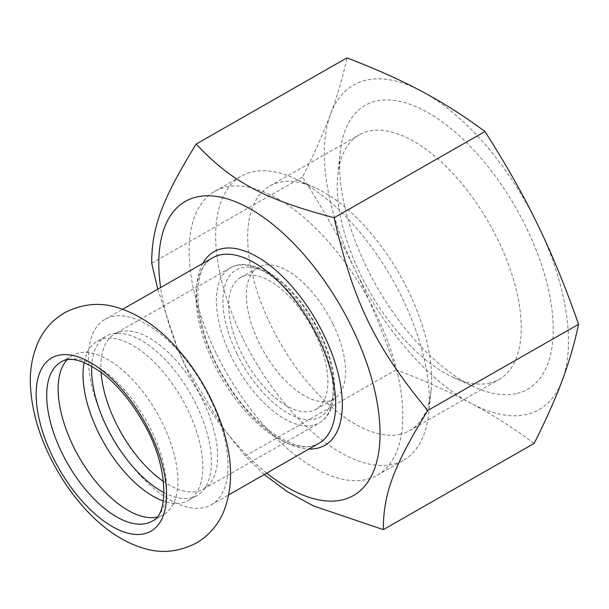 <?xml version="1.0" encoding="UTF-8"?>
<svg xmlns="http://www.w3.org/2000/svg" width="609" height="609" viewBox="0 0 609 609"><rect width="100%" height="100%" fill="white"/><g stroke="black" fill="none" stroke-linecap="round" stroke-linejoin="round"><path stroke-width="0.46" stroke-dasharray="3.04 2.28" d="M210.379 399.04A106.895 52.237 60.2 0 1 211.254 504.846A106.895 52.237 60.2 0 1 106.035 425.059A106.895 52.237 60.2 0 1 105.159 319.245A106.895 52.237 60.2 0 1 210.379 399.04M66.982 359.866A91.708 44.815 60.2 0 1 72.517 355.397A91.708 44.815 60.2 0 1 86.143 352.383A91.708 44.815 60.2 0 1 162.786 423.849A91.708 44.815 60.2 0 1 173.047 504.419A91.708 44.815 60.2 0 1 163.539 514.628A91.708 44.815 60.2 0 1 156.878 517.132M84.141 362.477A91.708 44.815 60.2 0 1 87.894 351.385A91.708 44.815 60.2 0 1 97.402 341.169A91.708 44.815 60.2 0 1 187.671 409.629A91.708 44.815 60.2 0 1 188.425 500.4A91.708 44.815 60.2 0 1 174.806 503.415A91.708 44.815 60.2 0 1 163.334 501.024M164.034 492.628A91.708 44.815 -119.8 0 0 197.027 495.49A91.708 44.815 -119.8 0 0 205.872 486.469A91.708 44.815 -119.8 0 0 196.273 404.711A91.708 44.815 -119.8 0 0 118.268 333.207A91.708 44.815 -119.8 0 0 106.004 336.259A91.708 44.815 -119.8 0 0 91.731 366.131M315.333 334.174A75.935 37.111 60.2 0 1 315.949 409.339A75.935 37.111 60.2 0 1 241.21 352.657A75.935 37.111 60.2 0 1 240.585 277.491A75.935 37.111 60.2 0 1 315.333 334.174M266.712 473.14A169.393 82.786 60.2 0 1 220.055 423.955A169.393 82.786 60.2 0 1 186.742 369.092A169.393 82.786 60.2 0 1 179.328 352.71A169.393 82.786 60.2 0 1 160.616 287.539M490.306 382.947A140.869 68.847 60.2 0 1 453.644 377.58A140.869 68.847 60.2 0 1 337.82 174.958A140.869 68.847 60.2 0 1 359.302 134.833A140.869 68.847 60.2 0 1 368.118 131.316A140.869 68.847 60.2 0 1 493.625 231.412A140.869 68.847 60.2 0 1 499.121 379.43A140.869 68.847 60.2 0 1 490.306 382.947M517.315 393.384A163.555 79.931 -119.8 0 0 526.214 227.401A163.555 79.931 -119.8 0 0 375.456 101.231A163.555 79.931 -119.8 0 0 340.279 151.907A163.555 79.931 -119.8 0 0 474.754 387.149A163.555 79.931 -119.8 0 0 517.315 393.384M400.783 434.118A140.869 68.847 60.2 0 1 270.936 325.45A140.869 68.847 60.2 0 1 269.779 186.004A140.869 68.847 60.2 0 1 315.256 187.854A140.869 68.847 60.2 0 1 431.081 390.476A140.869 68.847 60.2 0 1 409.598 430.601A140.869 68.847 60.2 0 1 400.783 434.118M534.123 443.436C513.593 428.135 492.544 414.744 470.978 403.265C449.457 391.754 424.496 380.602 396.094 369.8C383.434 333.382 369.792 300.13 355.161 270.061C340.576 239.961 323.021 208.956 302.49 177.029C314.297 153.658 323.661 132.686 330.573 114.111C337.531 95.499 342.974 76.764 346.917 57.893M302.49 177.029L151.694 263.225M396.094 369.8L245.298 455.996L264.245 474.556M157.777 289.168L177.569 348.523L185.852 366.839L224.721 430.213L245.298 455.996M330.573 114.111A186.917 91.35 60.2 0 1 421.801 91.358A186.917 91.35 60.2 0 1 537.618 224.561A186.917 91.35 60.2 0 1 562.206 380.511A186.917 91.35 60.2 0 1 470.978 403.265A186.917 91.35 60.2 0 1 355.161 270.061A186.917 91.35 60.2 0 1 330.573 114.111M242.686 338.033A163.555 79.931 60.2 0 1 241.347 176.138A163.555 79.931 60.2 0 1 294.147 178.285A163.555 79.931 60.2 0 1 402.336 298.22A163.555 79.931 60.2 0 1 428.614 413.526A163.555 79.931 60.2 0 1 403.676 460.115A163.555 79.931 60.2 0 1 242.686 338.033M216.142 353.205A163.555 79.931 60.2 0 1 214.802 191.31A163.555 79.931 60.2 0 1 375.791 313.391A163.555 79.931 60.2 0 1 377.131 475.286A163.555 79.931 60.2 0 1 216.142 353.205M333.024 324.057A75.935 37.111 60.2 0 1 333.648 399.222A75.935 37.111 60.2 0 1 258.901 342.54A75.935 37.111 60.2 0 1 258.277 267.374A75.935 37.111 60.2 0 1 333.024 324.057M236.931 353.722A84.697 41.389 60.2 0 1 241.537 267.77A84.697 41.389 60.2 0 1 319.603 333.108A84.697 41.389 60.2 0 1 314.998 419.061A84.697 41.389 60.2 0 1 236.931 353.722M318.347 334.562A89.371 43.673 -119.8 0 0 230.377 267.853A89.371 43.673 -119.8 0 0 231.108 356.318A89.371 43.673 -119.8 0 0 319.078 423.027A89.371 43.673 -119.8 0 0 318.347 334.562M101.079 372.259A89.371 43.673 60.2 0 1 114.873 333.877A89.371 43.673 60.2 0 1 202.843 400.585A89.371 43.673 60.2 0 1 203.581 489.05A89.371 43.673 60.2 0 1 163.501 481.468M213.706 363.504A106.895 52.237 60.2 0 1 212.83 257.698C190.115 267.199 192.87 328.182 224.934 379.217C253.298 428.629 300.275 456.956 318.926 443.299A106.895 52.237 60.2 0 1 213.706 363.504M202.812 263.423A111.569 54.521 -119.8 0 0 222.087 375.532A111.569 54.521 -119.8 0 0 308.915 449.023M72.517 355.397L61.098 361.929A91.708 44.815 60.2 0 1 151.367 430.38A91.708 44.815 60.2 0 1 152.121 521.159L163.539 514.628M173.047 504.419L174.806 503.415M86.143 352.383L87.894 351.385M188.425 500.4L197.027 495.49M97.402 341.169L106.004 336.259M118.268 333.207L114.873 333.877L230.377 267.853C235.127 265.174 240.479 264.062 246.424 264.512L252.354 265.44L268.744 272.314C280.612 279.47 291.856 290.029 302.475 303.998C323.021 332.248 333.762 360.246 334.699 387.986C334.714 397.007 333.138 404.719 329.987 411.121C327.36 416.358 323.729 420.332 319.078 423.027L203.581 489.05L205.872 486.469M211.254 504.846L228.763 494.835M105.159 319.245L122.668 309.235M453.644 377.58L474.754 387.149M337.82 174.958L340.279 151.907M409.598 430.601L499.121 379.43M269.779 186.004L359.302 134.833M220.055 423.955L224.721 430.213M179.328 352.71L177.569 348.523M315.256 187.854L294.147 178.285M431.081 390.476L428.614 413.526M377.131 475.286L403.676 460.115M214.802 191.31L241.347 176.138M315.949 409.339L333.648 399.222M240.585 277.491L258.277 267.374"/><path stroke-width="0.91" d="M156.878 517.132A91.708 44.815 60.2 0 1 73.27 446.176A91.708 44.815 60.2 0 1 66.982 359.866M163.334 501.024A91.708 44.815 60.2 0 1 98.156 431.948A91.708 44.815 60.2 0 1 84.141 362.477M91.731 366.131A91.708 44.815 -119.8 0 0 106.758 427.031A91.708 44.815 -119.8 0 0 164.034 492.628M160.616 287.539A169.393 82.786 60.2 0 1 220.96 197.225A169.393 82.786 60.2 0 1 352.093 327.855A169.393 82.786 60.2 0 1 369.747 479.017A169.393 82.786 60.2 0 1 266.712 473.14M196.121 144.097L346.917 57.893C375.319 68.703 400.28 79.855 421.801 91.358C443.367 102.837 464.416 116.228 484.947 131.529C505.478 163.456 523.032 194.461 537.618 224.561C552.249 254.631 565.89 287.882 578.55 324.3C574.607 343.171 569.164 361.906 562.206 380.511C555.294 399.093 545.938 420.065 534.123 443.436L383.335 529.632C383.282 493.815 393.734 465.794 427.762 410.496C374.931 346.529 352.908 301.181 334.151 217.725C264.336 199.31 231.869 181.992 196.121 144.097C162.101 199.387 151.649 227.416 151.694 263.225L157.777 289.168M578.55 324.3L427.762 410.496M484.947 131.529L334.151 217.725M264.245 474.556L287.387 491.722L313.521 505.95L383.335 529.632M52.648 456.689A99.807 48.773 60.2 0 1 58.076 355.397A99.807 48.773 60.2 0 1 150.08 432.39A99.807 48.773 60.2 0 1 144.653 533.682A99.807 48.773 60.2 0 1 52.648 456.689M163.501 481.468A89.371 43.673 60.2 0 1 115.611 422.341A89.371 43.673 60.2 0 1 101.079 372.259M122.668 309.235L212.83 257.698A106.895 52.237 60.2 0 1 318.05 337.485A106.895 52.237 60.2 0 1 318.926 443.299L228.763 494.835M308.915 449.023A111.569 54.521 -119.8 0 0 323.874 334.897A111.569 54.521 -119.8 0 0 202.812 263.423M61.852 452.7A91.708 44.815 60.2 0 1 61.098 361.929C70.294 356.136 84.567 360.315 103.926 374.459C118.557 386.312 131.544 402.13 142.887 421.93C169.013 465.611 168.937 515.206 152.121 521.159A91.708 44.815 60.2 0 1 61.852 452.7M49.717 456.301C38.04 432.291 31.615 408.708 30.45 385.558C29.689 370.295 32.163 356.029 37.872 342.776C43.597 329.888 52.61 319.832 64.904 312.584C82.527 303.724 100.082 302.064 117.567 307.598C137.307 313.764 155.394 325.465 171.852 342.707C192.284 364.075 208.012 389.022 219.027 417.553C232.844 454.177 234.259 485.86 223.252 512.611C217.596 525.567 208.628 535.707 196.342 543.045C178.78 551.982 161.294 553.756 143.899 548.351C104.984 537.085 70.674 499.06 49.717 456.301"/></g></svg>
